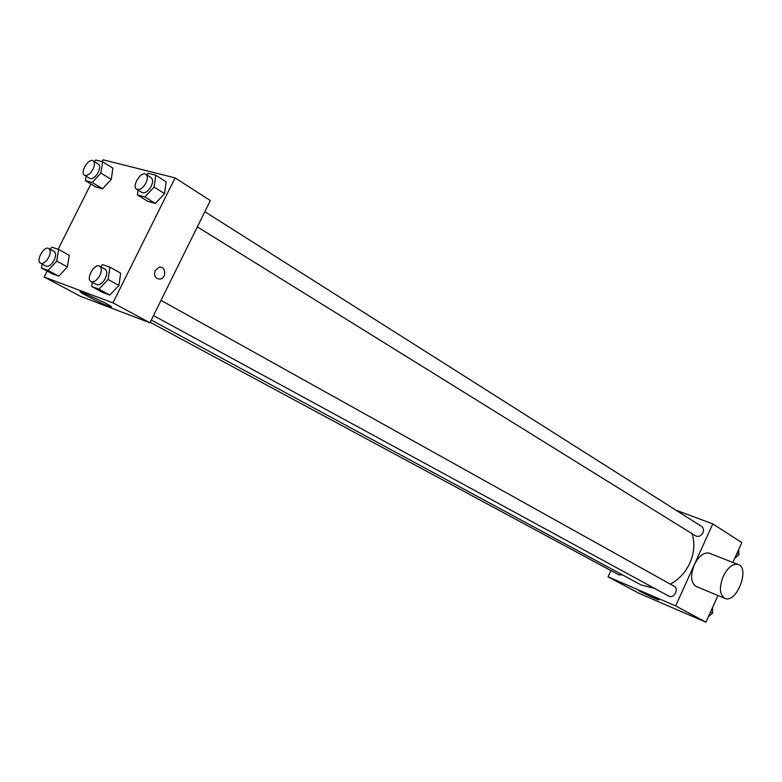 <?xml version="1.0" encoding="UTF-8"?>
<svg xmlns="http://www.w3.org/2000/svg" width="782" height="782" viewBox="0 0 782 782"><rect width="100%" height="100%" fill="white"/><g stroke="black" fill="none" stroke-linecap="round" stroke-linejoin="round"><path stroke-width="1.17" d="M675.863 510.118L712.783 523.901L741.805 542.581L732.861 562.434M717.974 595.493L705.931 622.208L639.08 593.333L608.025 576.823L610.889 570.567M670.37 584.154C678.962 579.472 685.462 572.434 689.871 563.04C694.279 552.903 695.012 543.128 692.09 533.705M151.297 320.063L641.201 584.995L654.329 588.269M712.783 523.901L675.658 605.903L608.025 576.823M150.203 322.272L618.865 574.868L622.531 574.897M197.338 226.858L695.55 535.856C698.531 537.136 700.995 536.11 702.95 532.796C703.996 530.04 703.526 527.909 701.552 526.394L204.835 211.678M161.024 300.366L674.025 586.197C679.45 588.895 673.83 599.207 668.649 596.07L153.507 315.576M675.658 605.903L705.931 622.208M657.496 598.924L658.913 599.95C656.655 599.52 635.903 589.716 639.109 590.586L657.496 598.924M724.601 598.24L696.527 586.627C690.868 583.235 690.125 575.963 694.299 564.819C698.697 556.188 703.595 552.278 709 553.099L709.861 553.441M723.203 576.422C727.641 567.624 732.538 563.617 737.895 564.399C750.388 567.253 736.957 603.342 725.207 598.484C719.626 595.102 718.951 587.751 723.203 576.422M102.139 161.63L103.068 159.792L175.08 177.885L210.329 200.573L149.949 322.79L80.497 296.329L44.193 277.024L47.184 271.08M69.236 255.323L67.379 266.965L58.777 276.193L52.13 273.739L58.777 276.193L67.379 266.965L69.236 255.323L58.621 249.448L56.715 261.139L48.083 270.445L41.456 268.011L42.13 264.033M166.136 181.815L164.582 193.643L155.374 203.447L147.827 201.355L155.374 203.447L164.582 193.643L166.136 181.815L155.735 175.197L154.132 187.074L144.895 196.966L137.368 194.904L138.043 190.085M58.132 249.282L90.907 183.995M175.08 177.885L112.96 302.878L44.193 277.024M112.921 168.169L111.24 179.41L102.579 188.804L95.707 186.898L102.579 188.804L111.24 179.41L112.921 168.169L102.657 161.757L100.917 173.047L92.227 182.519L85.375 180.642L86.079 176.165M120.682 273.192L118.942 285.45L109.793 295.068L102.51 292.37L109.793 295.068L118.942 285.45L120.682 273.192L109.91 267.161L108.111 279.477L98.943 289.184L91.67 286.505L92.315 282.253M112.96 302.878L149.949 322.79M104.768 302.771C111.415 306.388 113.243 307.756 110.252 306.857C102.471 304.403 72.462 288.783 81.797 292.018L104.768 302.771M155.168 270.601L159.108 267.317C165.94 265.528 166.879 278.197 160.017 279.106C155.286 278.763 153.673 275.929 155.168 270.601C153.673 275.929 155.286 278.763 160.007 279.106L160.017 279.106C166.879 278.197 165.931 265.528 159.108 267.317M100.624 266.721L102.589 264.629L109.91 267.161M91.035 281.559L96.509 284.54C99.51 285.45 102.442 283.426 105.306 278.47C107.29 273.964 107.212 270.875 105.081 269.203L99.646 266.173C94.514 262.85 85.482 278.998 91.035 281.559C94.036 282.458 96.968 280.425 99.842 275.46C101.836 270.934 101.768 267.835 99.646 266.173M108.111 279.477L118.942 285.45M98.943 289.184L109.793 295.068M91.67 286.505L102.51 292.37M50.048 249.194L51.944 247.151L58.621 249.448M40.576 263.192L45.972 266.095C48.699 266.887 51.436 264.932 54.154 260.23C56.079 255.91 56.069 252.977 54.114 251.433L48.758 248.481C44.085 245.46 35.493 260.895 40.576 263.192C43.313 263.984 46.04 262.009 48.767 257.288C50.703 252.957 50.703 250.025 48.758 248.481M56.715 261.139L67.379 266.965M48.083 270.445L58.777 276.193M41.456 268.011L52.13 273.739M146.703 174.836L148.15 173.272L155.735 175.197M136.694 189.254L141.972 192.528C145.09 193.574 148.169 191.502 151.219 186.311C153.077 182.147 153.047 179.264 151.131 177.651L145.882 174.318C140.995 170.75 131.356 186.419 136.694 189.254C139.802 190.29 142.881 188.208 145.951 182.998C147.818 178.824 147.788 175.93 145.882 174.318M154.132 187.074L164.582 193.643M144.895 196.966L155.374 203.447M137.368 194.904L147.827 201.355M94.29 161.591L95.736 160.007L102.657 161.757M84.476 175.188L89.695 178.364C92.53 179.274 95.384 177.26 98.268 172.343C100.076 168.345 100.096 165.589 98.337 164.103L93.146 160.877C88.679 157.651 79.588 172.666 84.476 175.188C87.31 176.087 90.165 174.073 93.058 169.137C94.876 165.119 94.905 162.373 93.146 160.877M100.917 173.047L111.24 179.41M92.227 182.519L102.579 188.804M85.375 180.642L95.707 186.898M712.461 607.731L712.695 613.029L708.521 616.47M710.594 611.876L712.695 613.029M738.667 549.551L738.941 554.741L734.757 558.221M736.908 553.461L738.941 554.741M709 553.099L737.895 564.399M110.604 306.133L110.252 306.857"/></g></svg>
